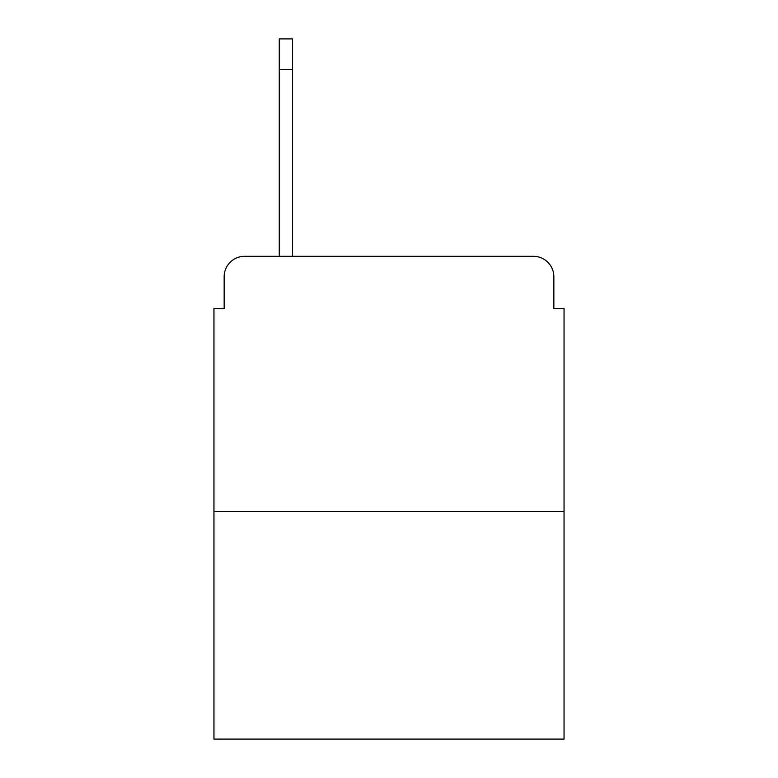 <?xml version="1.0" encoding="UTF-8"?>
<svg xmlns="http://www.w3.org/2000/svg" width="778" height="778" viewBox="0 0 778 778"><rect width="100%" height="100%" fill="white"/><g stroke="black" fill="none" stroke-linecap="round" stroke-linejoin="round"><path stroke-width="1.17" d="M224.161 276.725L224.161 308.36L224.161 276.725A20.413 20.413 0 0 1 244.574 256.312L279.273 256.312L279.273 38.9L292.547 38.9L292.547 256.312L309.381 256.312M564.05 511.486L213.95 511.486L213.95 739.1L564.05 739.1L564.05 308.36L553.839 308.36L553.839 276.725A20.413 20.413 0 0 0 533.426 256.312L244.574 256.312M213.95 511.486L213.95 308.36L224.161 308.36M468.619 256.312L533.426 256.312M553.839 308.36L553.839 276.725M292.547 69.524L279.273 69.524"/></g></svg>
